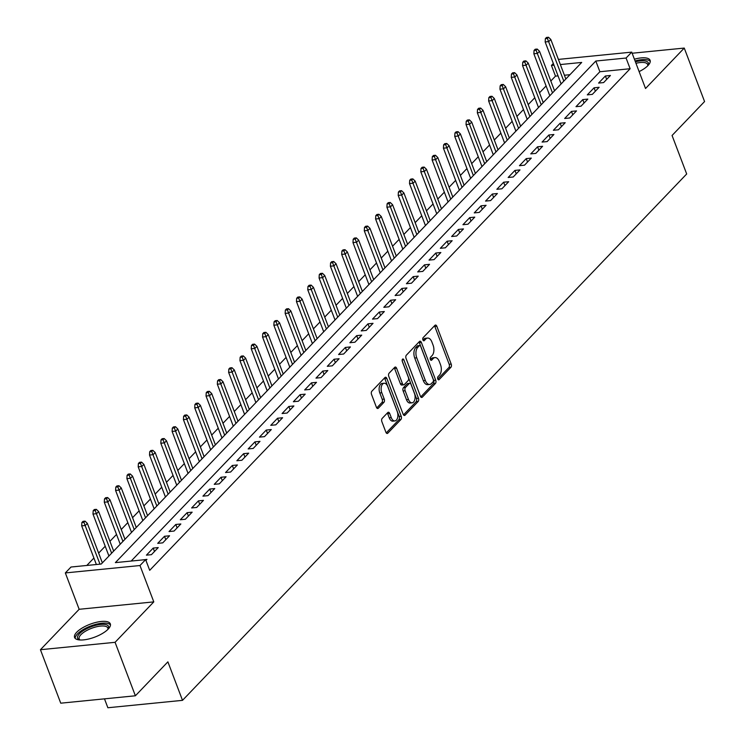 <?xml version="1.0" encoding="UTF-8"?>
<svg xmlns="http://www.w3.org/2000/svg" width="745" height="745" viewBox="0 0 745 745"><rect width="100%" height="100%" fill="white"/><g stroke="black" fill="none" stroke-linecap="round" stroke-linejoin="round"><path stroke-width="1.12" d="M437.762 378.981A1.686 0.95 84.3 0 0 438.703 379.848A1.686 0.95 84.3 0 0 439.094 379.643L450.883 367.332A2.403 1.35 84.3 0 0 451.2 364.082L436.84 326.291A2.403 1.35 84.3 0 0 435.499 325.053A2.403 1.35 84.3 0 0 434.931 325.351L423.141 337.653A1.686 0.95 84.3 0 0 422.927 339.934A1.686 0.95 84.3 0 0 423.868 340.8A1.686 0.95 84.3 0 0 424.259 340.595L425.786 339.003A7.701 4.33 84.3 0 1 427.583 338.062A7.701 4.33 84.3 0 1 431.895 342.011L433.087 345.159A7.701 4.33 84.3 0 1 432.091 355.589L430.563 357.181A1.686 0.95 84.3 0 0 430.34 359.463A1.686 0.95 84.3 0 0 431.29 360.329A1.686 0.95 84.3 0 0 431.681 360.124L433.208 358.522A7.701 4.33 84.3 0 1 434.996 357.581A7.701 4.33 84.3 0 1 439.308 361.539L440.5 364.687A7.701 4.33 84.3 0 1 439.503 375.108L437.976 376.7A1.686 0.95 84.3 0 0 437.762 378.981M108.183 629.106A19.119 6.854 -20.8 0 0 110.325 623.882A19.119 6.854 -20.8 0 0 95.816 622.438A19.119 6.854 -20.8 0 0 76.716 632.226A19.119 6.854 -20.8 0 0 74.575 637.459A19.119 6.854 -20.8 0 0 89.083 638.903A19.119 6.854 -20.8 0 0 108.183 629.106A16.548 5.932 159.2 0 0 108.193 629.087A16.548 5.932 159.2 0 0 92.902 626.154A16.548 5.932 159.2 0 0 79.631 639.936A16.548 5.932 159.2 0 0 79.678 639.955M639.117 71.594A19.119 6.854 -20.8 0 0 647.973 65.56A19.119 6.854 -20.8 0 0 650.106 60.326A19.119 6.854 -20.8 0 0 634.405 59.2M382.185 418.392A2.403 1.35 84.3 0 0 381.868 421.651L385.901 432.249A2.403 1.35 84.3 0 0 387.242 433.488A2.403 1.35 84.3 0 0 387.8 433.19L400.894 419.519A2.403 1.35 84.3 0 0 401.21 416.269L386.851 378.479A2.403 1.35 84.3 0 0 385.51 377.24A2.403 1.35 84.3 0 0 384.951 377.538L371.857 391.209A2.403 1.35 84.3 0 0 371.541 394.459L376.411 407.273A2.403 1.35 84.3 0 0 377.752 408.502A2.403 1.35 84.3 0 0 378.311 408.213L383.917 402.356A2.403 1.35 84.3 0 0 384.234 399.106L381.812 392.755A6.435 3.613 84.3 0 1 384.15 383.247A6.435 3.613 84.3 0 1 387.754 386.553L397.206 411.436A6.435 3.613 84.3 0 1 394.869 420.934A6.435 3.613 84.3 0 1 391.265 417.628L389.691 413.484A2.403 1.35 84.3 0 0 388.341 412.246A2.403 1.35 84.3 0 0 387.782 412.544L382.185 418.392M135.385 695.783L60.745 703.187L40.435 649.714L115.075 642.311L135.385 695.783L167.886 661.849L182.506 700.347L686.685 173.976L672.064 135.478L704.565 101.544L684.255 48.071L645.533 88.497L631.723 52.131L626.07 58.035L630.13 68.726L149.698 570.325L145.629 559.625L139.976 565.529L65.337 572.933L70.989 567.029L101.255 564.03L581.696 62.44L560.352 64.554M115.075 642.311L153.796 601.886L139.976 565.529M420.404 396.228A2.403 1.35 84.3 0 0 421.754 397.458A2.403 1.35 84.3 0 0 422.313 397.169L435.406 383.498A2.403 1.35 84.3 0 0 435.723 380.239L421.363 342.449A2.403 1.35 84.3 0 0 420.012 341.21A2.403 1.35 84.3 0 0 419.454 341.508L406.36 355.179A2.403 1.35 84.3 0 0 406.053 358.438L420.404 396.228M418.15 401.508L405.056 415.179A2.403 1.35 84.3 0 1 404.498 415.477A2.403 1.35 84.3 0 1 403.147 414.239L388.797 376.449A2.403 1.35 84.3 0 1 389.104 373.189L394.71 367.341A2.403 1.35 84.3 0 1 395.269 367.043A2.403 1.35 84.3 0 1 396.619 368.281L402.44 383.61A2.403 1.35 84.3 0 0 403.79 384.839A2.403 1.35 84.3 0 0 404.349 384.55L408.064 380.667A2.403 1.35 84.3 0 0 408.381 377.408L402.319 361.455A1.686 0.95 84.3 0 1 402.924 358.969A1.686 0.95 84.3 0 1 403.874 359.835L418.466 398.249A2.403 1.35 84.3 0 1 418.15 401.508L416.138 401.713L403.501 414.9M684.255 48.071L632.142 53.24M603.636 82.574L610.425 75.487L605.378 75.99L598.598 83.077L603.636 82.574M592.331 94.373L599.12 87.295L594.072 87.798L587.293 94.876L592.331 94.373M581.035 106.181L587.814 99.094L582.767 99.597L575.987 106.675L581.035 106.181M569.729 117.98L576.509 110.903L571.462 111.396L564.682 118.483L569.729 117.98M558.424 129.779L565.204 122.701L560.165 123.204L553.377 130.282L558.424 129.779M547.119 141.587L553.898 134.5L548.86 135.003L542.071 142.081L547.119 141.587M535.813 153.386L542.593 146.309L537.555 146.802L530.766 153.889L535.813 153.386M524.508 165.185L531.287 158.108L526.249 158.611L519.461 165.688L524.508 165.185M513.203 176.993L519.982 169.907L514.944 170.409L508.164 177.487L513.203 176.993M501.897 188.792L508.686 181.715L503.639 182.208L496.859 189.295L501.897 188.792M490.592 200.591L497.381 193.514L492.333 194.017L485.554 201.094L490.592 200.591M479.286 212.4L486.075 205.313L481.028 205.816L474.248 212.893L479.286 212.4M467.99 224.198L474.77 217.121L469.722 217.615L462.943 224.701L467.99 224.198M456.685 235.997L463.465 228.92L458.417 229.423L451.638 236.5L456.685 235.997M445.38 247.806L452.159 240.719L447.112 241.222L440.332 248.299L445.38 247.806M434.074 259.605L440.854 252.527L435.816 253.021L429.027 260.107L434.074 259.605M422.769 271.404L429.548 264.326L424.51 264.829L417.721 271.906L422.769 271.404M411.464 283.212L418.243 276.125L413.205 276.628L406.416 283.705L411.464 283.212M400.158 295.011L406.938 287.933L401.9 288.427L395.12 295.514L400.158 295.011M388.853 306.81L395.642 299.732L390.594 300.235L383.815 307.312L388.853 306.81M377.547 318.618L384.336 311.531L379.289 312.034L372.509 319.111L377.547 318.618M366.242 330.417L373.031 323.339L367.983 323.833L361.204 330.92L366.242 330.417M354.937 342.216L361.725 335.138L356.678 335.641L349.899 342.719L354.937 342.216M343.641 354.024L350.42 346.937L345.373 347.44L338.593 354.527L343.641 354.024M332.335 365.823L339.115 358.745L334.067 359.239L327.288 366.326L332.335 365.823M321.03 377.622L327.809 370.544L322.771 371.047L315.982 378.125L321.03 377.622M309.724 389.43L316.504 382.343L311.466 382.846L304.677 389.933L309.724 389.43M298.419 401.229L305.199 394.152L300.161 394.645L293.372 401.732L298.419 401.229M287.114 413.037L293.893 405.951L288.855 406.453L282.076 413.531L287.114 413.037M275.808 424.836L282.597 417.749L277.55 418.252L270.77 425.339L275.808 424.836M264.503 436.635L271.292 429.558L266.244 430.061L259.465 437.138L264.503 436.635M253.198 448.443L259.986 441.357L254.939 441.86L248.16 448.937L253.198 448.443M241.892 460.242L248.681 453.156L243.634 453.658L236.854 460.745L241.892 460.242M230.596 472.041L237.376 464.964L232.328 465.467L225.549 472.544L230.596 472.041M219.291 483.85L226.07 476.763L221.023 477.266L214.243 484.343L219.291 483.85M207.985 495.649L214.765 488.571L209.727 489.065L202.938 496.151L207.985 495.649M196.68 507.447L203.459 500.37L198.421 500.873L191.633 507.95L196.68 507.447M185.375 519.256L192.154 512.169L187.116 512.672L180.327 519.749L185.375 519.256M174.069 531.055L180.849 523.977L175.811 524.471L169.031 531.558L174.069 531.055M162.764 542.854L169.553 535.776L164.505 536.279L157.726 543.356L162.764 542.854M151.458 554.662L158.247 547.575L153.2 548.078L146.42 555.155L151.458 554.662M630.13 68.726L599.874 71.734L131.176 561.06M145.936 560.426L146.942 559.383L141.774 560.007M558.042 75.878L555.491 76.13L550.816 81.009M546.085 85.954L539.51 92.818M534.78 97.753L528.205 104.617M523.474 109.562L516.909 116.425M512.169 121.361L505.604 128.224M500.864 133.159L494.298 140.023M489.567 144.968L482.993 151.831M478.262 156.767L471.687 163.63M466.957 168.566L460.382 175.429M455.651 180.374L449.077 187.237M444.346 192.173L437.771 199.036M433.041 203.981L426.466 210.835M421.735 215.78L415.161 222.643M410.43 227.579L403.865 234.442M399.124 239.387L392.559 246.241M387.819 251.186L381.254 258.049M376.523 262.985L369.948 269.848M365.218 274.793L358.643 281.647M353.912 286.592L347.338 293.456M342.607 298.391L336.032 305.254M331.301 310.199L324.727 317.053M319.996 321.998L313.422 328.862M308.691 333.797L302.116 340.661M297.385 345.606L290.82 352.46M286.08 357.404L279.515 364.268M274.775 369.203L268.209 376.067M263.479 381.012L256.904 387.866M252.173 392.811L245.599 399.674M240.868 404.61L234.293 411.473M229.562 416.418L222.988 423.272M218.257 428.217L211.682 435.08M206.952 440.016L200.377 446.879M195.646 451.824L189.072 458.678M184.341 463.623L177.776 470.486M173.036 475.422L166.47 482.285M161.73 487.23L155.165 494.093M150.434 499.029L143.859 505.892M139.129 510.828L132.554 517.691M127.823 522.636L121.249 529.499M116.518 534.435L109.943 541.298M105.213 546.234L98.638 553.097M93.907 558.042L86.802 565.464M569.944 74.696L564.412 75.245M104.486 698.847L107.867 707.75L182.506 700.347M153.796 601.886L79.156 609.289L40.435 649.714M79.156 609.289L65.337 572.933M555.491 76.13L551.43 65.439L553.33 63.455M626.07 58.035L595.814 61.034L115.373 562.624L145.629 559.625M558.396 59.404L631.723 52.131M553.982 65.188L551.43 65.439M599.874 71.734L595.814 61.034M605.378 75.99L606.672 79.408M594.072 87.798L595.367 91.207M582.767 99.597L584.061 103.006M571.462 111.396L572.765 114.814M560.165 123.204L561.46 126.613M548.86 135.003L550.155 138.412M537.555 146.802L538.849 150.22M526.249 158.611L527.544 162.019M514.944 170.409L516.238 173.818M503.639 182.208L504.933 185.626M492.333 194.017L493.628 197.425M481.028 205.816L482.322 209.224M469.722 217.615L471.017 221.032M458.417 229.423L459.721 232.831M447.112 241.222L448.416 244.63M435.816 253.021L437.11 256.438M424.51 264.829L425.805 268.237M413.205 276.628L414.499 280.036M401.9 288.427L403.194 291.844M390.594 300.235L391.889 303.643M379.289 312.034L380.583 315.442M367.983 323.833L369.278 327.251M356.678 335.641L357.972 339.049M345.373 347.44L346.676 350.848M334.067 359.239L335.371 362.657M322.771 371.047L324.066 374.456M311.466 382.846L312.76 386.264M300.161 394.645L301.455 398.063M288.855 406.453L290.15 409.862M277.55 418.252L278.844 421.67M266.244 430.061L267.539 433.469M254.939 441.86L256.233 445.268M243.634 453.658L244.928 457.076M232.328 465.467L233.632 468.875M221.023 477.266L222.327 480.674M209.727 489.065L211.021 492.482M198.421 500.873L199.716 504.281M187.116 512.672L188.41 516.08M175.811 524.471L177.105 527.888M164.505 536.279L165.8 539.687M153.2 548.078L154.494 551.486M434.996 357.581L432.975 357.786A7.701 4.33 84.3 0 0 431.187 358.727L433.208 358.522M430.387 359.565L431.187 358.727M427.583 338.062L425.563 338.258A7.701 4.33 84.3 0 0 423.775 339.199L425.786 339.003M422.964 340.037L423.775 339.199M437.799 379.084L448.872 367.536A2.403 1.35 84.3 0 0 449.179 364.277L434.829 326.487A2.403 1.35 84.3 0 0 434.475 325.826M420.757 396.889L433.385 383.694A2.403 1.35 84.3 0 0 433.702 380.434L419.342 342.644A2.403 1.35 84.3 0 0 418.997 341.983M433.069 381.831A1.686 0.95 84.3 0 0 433.292 379.55L420.683 346.378A1.686 0.95 84.3 0 0 419.742 345.512A1.686 0.95 84.3 0 0 419.351 345.717L417.74 347.403A7.701 4.33 84.3 0 0 416.744 357.824L425.358 380.499A7.701 4.33 84.3 0 0 429.669 384.457A7.701 4.33 84.3 0 0 431.457 383.507L433.069 381.831M418.15 345.838A1.686 0.95 84.3 0 0 417.731 345.717A1.686 0.95 84.3 0 0 417.33 345.922L419.351 345.717M429.669 384.457L427.649 384.653A7.701 4.33 84.3 0 1 423.337 380.695L414.723 358.028A7.701 4.33 84.3 0 1 415.729 347.598L417.33 345.922M403.79 384.839L401.769 385.044A2.403 1.35 84.3 0 1 400.419 383.805L394.599 368.486A2.403 1.35 84.3 0 0 394.254 367.825M402.17 360.859L416.446 398.454L418.466 398.249M408.483 399.506A6.435 3.613 84.3 0 0 412.087 402.812A6.435 3.613 84.3 0 0 414.416 393.313L411.091 384.55A2.403 1.35 84.3 0 0 409.741 383.312A2.403 1.35 84.3 0 0 409.182 383.61L405.466 387.484A2.403 1.35 84.3 0 0 405.15 390.743L408.483 399.506L406.463 399.711A6.435 3.613 84.3 0 0 410.067 403.017L412.087 402.812M409.741 383.312L407.72 383.517A2.403 1.35 84.3 0 0 407.161 383.805L409.182 383.61M406.463 399.711L403.138 390.948A2.403 1.35 84.3 0 1 403.445 387.689L407.161 383.805M416.138 401.713A2.403 1.35 84.3 0 0 416.446 398.454M394.869 420.934L392.857 421.139A6.435 3.613 84.3 0 1 389.253 417.833L387.679 413.68A2.403 1.35 84.3 0 0 387.326 413.019M384.15 383.247L382.129 383.452A6.435 3.613 84.3 0 0 379.801 392.95L381.812 392.755M376.756 407.934L381.896 402.561A2.403 1.35 84.3 0 0 382.213 399.301L379.801 392.95M386.245 432.91L398.882 419.724A2.403 1.35 84.3 0 0 399.19 416.464L384.839 378.674A2.403 1.35 84.3 0 0 384.485 378.013M548.516 37.25L546.495 37.446L545.368 38.628L547.379 38.433L548.516 37.25L550.825 39.476L548.795 41.599L545.163 41.962L561.106 83.934M547.379 38.433L563.807 81.112M550.825 39.476L565.837 78.989M545.163 41.962L545.368 38.628M635.401 61.807A16.548 5.932 159.2 0 1 647.973 65.532A16.548 5.932 159.2 0 1 647.954 65.579M647.656 65.877A15.319 5.494 -20.8 0 0 647.619 64.461A15.319 5.494 -20.8 0 0 635.969 63.306M650.273 61.425A18.997 6.817 -20.8 0 0 635.075 60.95M107.867 629.432A15.319 5.494 -20.8 0 0 107.829 628.007A15.319 5.494 -20.8 0 0 93.321 627.69A15.319 5.494 -20.8 0 0 79.184 638.893A15.319 5.494 -20.8 0 0 80.097 639.983M110.484 624.971A18.997 6.817 -20.8 0 0 92.874 625.232A18.997 6.817 -20.8 0 0 75.189 638.381M537.21 49.049L535.189 49.254L534.063 50.436L536.074 50.232L537.21 49.049L539.52 51.284L537.49 53.407L533.858 53.761L549.801 95.733M536.074 50.232L552.501 92.92M539.52 51.284L554.531 90.788M533.858 53.761L534.063 50.436M525.905 60.857L523.884 61.053L522.757 62.235L524.778 62.031L525.905 60.857L528.224 63.083L526.184 65.206L522.552 65.569L538.495 107.531M524.778 62.031L541.196 104.719M528.224 63.083L543.226 102.596M522.552 65.569L522.757 62.235M514.599 72.656L512.579 72.861L511.452 74.034L513.473 73.839L514.599 72.656L516.918 74.882L514.879 77.005L511.247 77.368L527.19 119.34M513.473 73.839L529.891 116.518M516.918 74.882L531.921 114.395M511.247 77.368L511.452 74.034M503.294 84.455L501.273 84.66L500.146 85.843L502.167 85.638L503.294 84.455L505.613 86.69L503.573 88.813L499.942 89.167L515.885 131.139M502.167 85.638L518.585 128.326M505.613 86.69L520.615 126.194M499.942 89.167L500.146 85.843M491.989 96.263L489.977 96.459L488.841 97.642L490.862 97.437L491.989 96.263L494.307 98.489L492.268 100.612L488.636 100.975L504.579 142.938M490.862 97.437L507.28 140.125M494.307 98.489L509.319 138.002M488.636 100.975L488.841 97.642M480.683 108.062L478.672 108.267L477.536 109.441L479.557 109.245L480.683 108.062L483.002 110.288L480.963 112.411L477.34 112.774L493.274 154.746M479.557 109.245L495.974 151.924M483.002 110.288L498.014 149.801M477.34 112.774L477.536 109.441M469.378 119.861L467.366 120.066L466.23 121.249L468.251 121.044L469.378 119.861L471.697 122.096L469.667 124.219L466.035 124.573L481.978 166.545M468.251 121.044L484.669 163.732M471.697 122.096L486.709 161.609M466.035 124.573L466.23 121.249M458.073 131.669L456.061 131.865L454.925 133.048L456.946 132.843L458.073 131.669L460.391 133.895L458.361 136.018L454.729 136.382L470.672 178.344M456.946 132.843L473.364 175.531M460.391 133.895L475.403 173.408M454.729 136.382L454.925 133.048M446.776 143.468L444.756 143.673L443.629 144.847L445.64 144.651L446.776 143.468L449.086 145.694L447.056 147.827L443.424 148.18L459.367 190.152M445.64 144.651L462.058 187.33M449.086 145.694L464.098 185.207M443.424 148.18L443.629 144.847M435.471 155.267L433.45 155.472L432.324 156.655L434.335 156.45L435.471 155.267L437.781 157.502L435.751 159.626L432.119 159.989L448.062 201.951M434.335 156.45L450.762 199.139M437.781 157.502L452.792 197.015M432.119 159.989L432.324 156.655M424.166 167.076L422.145 167.271L421.018 168.454L423.03 168.258L424.166 167.076L426.475 169.301L424.445 171.425L420.813 171.788L436.756 213.75M423.03 168.258L439.457 210.937M426.475 169.301L441.487 208.814M420.813 171.788L421.018 168.454M412.86 178.875L410.84 179.079L409.713 180.253L411.734 180.057L412.86 178.875L415.179 181.1L413.14 183.233L409.508 183.587L425.451 225.558M411.734 180.057L428.151 222.736M415.179 181.1L430.182 220.613M409.508 183.587L409.713 180.253M401.555 190.673L399.534 190.878L398.407 192.061L400.428 191.856L401.555 190.673L403.874 192.908L401.834 195.032L398.203 195.395L414.146 237.357M400.428 191.856L416.846 234.545M403.874 192.908L418.876 232.421M398.203 195.395L398.407 192.061M390.25 202.482L388.229 202.677L387.102 203.86L389.123 203.664L390.25 202.482L392.568 204.707L390.529 206.831L386.897 207.194L402.84 249.165M389.123 203.664L405.541 246.344M392.568 204.707L407.571 244.22M386.897 207.194L387.102 203.86M378.944 214.281L376.933 214.486L375.797 215.659L377.817 215.463L378.944 214.281L381.263 216.506L379.224 218.639L375.592 218.993L391.535 260.964M377.817 215.463L394.235 258.142M381.263 216.506L396.275 256.019M375.592 218.993L375.797 215.659M367.639 226.089L365.627 226.284L364.491 227.467L366.512 227.262L367.639 226.089L369.958 228.315L367.918 230.438L364.286 230.801L380.229 272.763M366.512 227.262L382.93 269.951M369.958 228.315L384.969 267.828M364.286 230.801L364.491 227.467M356.334 237.888L354.322 238.083L353.186 239.266L355.207 239.071L356.334 237.888L358.652 240.113L356.622 242.237L352.99 242.6L368.924 284.571M355.207 239.071L371.625 281.75M358.652 240.113L373.664 279.626M352.99 242.6L353.186 239.266M345.028 249.687L343.017 249.892L341.881 251.065L343.901 250.869L345.028 249.687L347.347 251.912L345.317 254.045L341.685 254.399L357.628 296.37M343.901 250.869L360.319 293.549M347.347 251.912L362.359 291.425M341.685 254.399L341.881 251.065M333.732 261.495L331.711 261.691L330.584 262.873L332.596 262.668L333.732 261.495L336.042 263.721L334.011 265.844L330.38 266.207L346.323 308.169M332.596 262.668L349.014 305.357M336.042 263.721L351.053 303.234M330.38 266.207L330.584 262.873M322.427 273.294L320.406 273.49L319.279 274.672L321.291 274.477L322.427 273.294L324.736 275.52L322.706 277.643L319.074 278.006L335.017 319.978M321.291 274.477L337.718 317.156M324.736 275.52L339.748 315.033M319.074 278.006L319.279 274.672M311.121 285.093L309.101 285.298L307.974 286.471L309.985 286.276L311.121 285.093L313.431 287.328L311.401 289.451L307.769 289.805L323.712 331.776M309.985 286.276L326.412 328.955M313.431 287.328L328.443 326.832M307.769 289.805L307.974 286.471M299.816 296.901L297.795 297.097L296.668 298.279L298.68 298.075L299.816 296.901L302.135 299.127L300.095 301.25L296.463 301.613L312.406 343.575M298.68 298.075L315.107 340.763M302.135 299.127L317.137 338.64M296.463 301.613L296.668 298.279M288.511 308.7L286.49 308.896L285.363 310.078L287.384 309.883L288.511 308.7L290.829 310.926L288.79 313.049L285.158 313.412L301.101 355.384M287.384 309.883L303.802 352.562M290.829 310.926L305.832 350.439M285.158 313.412L285.363 310.078M277.205 320.499L275.184 320.704L274.058 321.877L276.078 321.682L277.205 320.499L279.524 322.734L277.485 324.857L273.853 325.211L289.796 367.183M276.078 321.682L292.496 364.361M279.524 322.734L294.526 362.238M273.853 325.211L274.058 321.877M265.9 332.307L263.888 332.503L262.752 333.685L264.773 333.481L265.9 332.307L268.219 334.533L266.179 336.656L262.547 337.019L278.49 378.981M264.773 333.481L281.191 376.169M268.219 334.533L283.221 374.046M262.547 337.019L262.752 333.685M254.594 344.106L252.583 344.302L251.447 345.484L253.468 345.289L254.594 344.106L256.913 346.332L254.874 348.455L251.242 348.818L267.185 390.79M253.468 345.289L269.886 387.968M256.913 346.332L271.925 385.845M251.242 348.818L251.447 345.484M243.289 355.905L241.278 356.11L240.141 357.293L242.162 357.088L243.289 355.905L245.608 358.14L243.568 360.263L239.946 360.617L255.88 402.589M242.162 357.088L258.58 399.776M245.608 358.14L260.62 397.644M239.946 360.617L240.141 357.293M231.984 367.713L229.972 367.909L228.836 369.092L230.857 368.887L231.984 367.713L234.303 369.939L232.272 372.062L228.641 372.425L244.583 414.388M230.857 368.887L247.275 411.575M234.303 369.939L249.314 409.452M228.641 372.425L228.836 369.092M220.688 379.512L218.667 379.708L217.54 380.891L219.552 380.695L220.688 379.512L222.997 381.738L220.967 383.861L217.335 384.224L233.278 426.196M219.552 380.695L235.969 423.374M222.997 381.738L238.009 421.251M217.335 384.224L217.54 380.891M209.382 391.311L207.361 391.516L206.235 392.699L208.246 392.494L209.382 391.311L211.692 393.546L209.662 395.67L206.03 396.023L221.973 437.995M208.246 392.494L224.664 435.182M211.692 393.546L226.703 433.05M206.03 396.023L206.235 392.699M198.077 403.12L196.056 403.315L194.929 404.498L196.941 404.293L198.077 403.12L200.386 405.345L198.356 407.468L194.724 407.832L210.667 449.794M196.941 404.293L213.368 446.981M200.386 405.345L215.398 444.858M194.724 407.832L194.929 404.498M186.772 414.918L184.751 415.114L183.624 416.297L185.635 416.101L186.772 414.918L189.081 417.144L187.051 419.267L183.419 419.631L199.362 461.602M185.635 416.101L202.063 458.78M189.081 417.144L204.093 456.657M183.419 419.631L183.624 416.297M175.466 426.717L173.445 426.922L172.319 428.105L174.339 427.9L175.466 426.717L177.785 428.952L175.745 431.076L172.114 431.429L188.057 473.401M174.339 427.9L190.757 470.589M177.785 428.952L192.787 468.456M172.114 431.429L172.319 428.105M164.161 438.526L162.14 438.721L161.013 439.904L163.034 439.699L164.161 438.526L166.48 440.751L164.44 442.875L160.808 443.238L176.751 485.2M163.034 439.699L179.452 482.387M166.48 440.751L181.482 480.264M160.808 443.238L161.013 439.904M152.855 450.325L150.844 450.529L149.708 451.703L151.729 451.507L152.855 450.325L155.174 452.55L153.135 454.674L149.503 455.037L165.446 497.008M151.729 451.507L168.147 494.186M155.174 452.55L170.177 492.063M149.503 455.037L149.708 451.703M141.55 462.124L139.538 462.328L138.402 463.511L140.423 463.306L141.55 462.124L143.869 464.358L141.829 466.482L138.198 466.836L154.141 508.807M140.423 463.306L156.841 505.995M143.869 464.358L158.881 503.862M138.198 466.836L138.402 463.511M130.245 473.932L128.233 474.127L127.097 475.31L129.118 475.105L130.245 473.932L132.563 476.157L130.524 478.281L126.901 478.644L142.835 520.606M129.118 475.105L145.536 517.794M132.563 476.157L147.575 515.67M126.901 478.644L127.097 475.31M118.939 485.731L116.928 485.936L115.792 487.109L117.812 486.913L118.939 485.731L121.258 487.956L119.228 490.08L115.596 490.443L131.539 532.414M117.812 486.913L134.23 529.593M121.258 487.956L136.27 527.469M115.596 490.443L115.792 487.109M107.643 497.53L105.622 497.735L104.496 498.917L106.507 498.712L107.643 497.53L109.953 499.765L107.923 501.888L104.291 502.242L120.234 544.213M106.507 498.712L122.925 541.401M109.953 499.765L124.964 539.278M104.291 502.242L104.496 498.917M96.338 509.338L94.317 509.533L93.19 510.716L95.202 510.511L96.338 509.338L98.647 511.564L96.617 513.687L92.985 514.05L108.928 556.012M95.202 510.511L111.62 553.2M98.647 511.564L113.659 551.077M92.985 514.05L93.19 510.716M85.032 521.137L83.012 521.342L81.885 522.515L83.896 522.32L85.032 521.137L87.342 523.363L85.312 525.495L81.68 525.849L96.366 564.514M83.896 522.32L99.998 564.151M87.342 523.363L102.354 562.875M81.68 525.849L81.885 522.515M438.274 379.726L439.094 379.643M423.449 340.679L424.259 340.595M430.861 360.198L431.681 360.124M434.829 326.487L436.84 326.291M449.179 364.277L451.2 364.082M448.872 367.536L450.883 367.332M419.342 342.644L421.363 342.449M433.702 380.434L435.723 380.239M433.385 383.694L435.406 383.498M421.149 397.281L422.313 397.169M415.729 347.598L417.74 347.403M414.723 358.028L416.744 357.824M423.337 380.695L425.358 380.499M403.892 415.291L405.056 415.179M394.599 368.486L396.619 368.281M400.419 383.805L402.44 383.61M402.17 360.003L403.874 359.835M403.445 387.689L405.466 387.484M403.138 390.948L405.15 390.743M387.679 413.68L389.691 413.484M389.253 417.833L391.265 417.628M382.213 399.301L384.234 399.106M381.896 402.561L383.917 402.356M377.147 408.325L378.311 408.213M384.839 378.674L386.851 378.479M399.19 416.464L401.21 416.269M398.882 419.724L400.894 419.519M386.636 433.311L387.8 433.19M417.731 345.717L419.742 345.512"/></g></svg>

